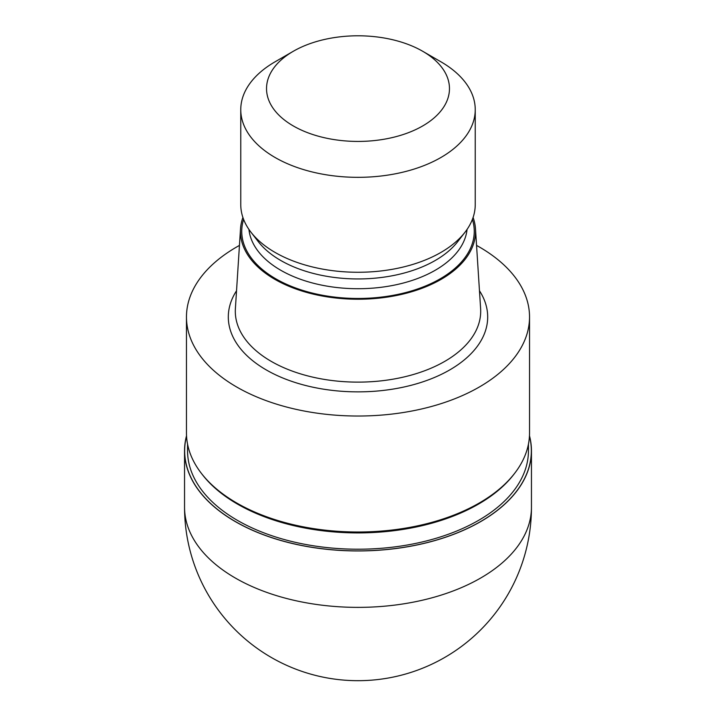 <?xml version="1.0" encoding="UTF-8"?>
<svg xmlns="http://www.w3.org/2000/svg" width="716" height="716" viewBox="0 0 716 716"><rect width="100%" height="100%" fill="white"/><g stroke="black" fill="none" stroke-linecap="round" stroke-linejoin="round"><path stroke-width="1.07" d="M480.57 521.57A173.344 100.079 180 0 1 280.037 540.186A173.344 100.079 180 0 1 186.545 436.08A173.344 100.079 180 0 0 280.037 540.186A173.344 100.079 180 0 0 480.57 521.57A173.344 100.079 180 0 0 529.455 436.08A173.344 100.079 180 0 1 480.57 521.57M514.339 473.723L513.596 474.681A170.444 98.405 180 0 1 478.521 504.091A170.444 98.405 180 0 1 202.404 474.681L201.661 473.723M528.444 444.135L528.444 450.812A170.444 98.405 180 0 1 478.521 520.389A170.444 98.405 180 0 1 292.772 541.726A170.444 98.405 180 0 1 187.556 450.812L187.556 444.135M473.088 217.485A117.567 67.877 180 0 1 475.487 228.834L480.615 308.659A122.696 70.839 180 0 1 480.696 311.281A122.696 70.839 180 0 1 444.761 361.374A122.696 70.839 180 0 1 311.048 376.732A122.696 70.839 180 0 1 235.304 311.281A122.696 70.839 180 0 1 235.385 308.659L240.513 228.834A117.567 67.877 180 0 1 242.912 217.485M475.487 228.834A117.567 67.877 180 0 1 441.137 279.347A117.567 67.877 180 0 1 311.004 293.569A117.567 67.877 180 0 1 240.513 228.834M422.682 51.266L440.904 61.791A117.236 67.689 180 0 1 475.236 109.646L475.236 204.588A117.236 67.689 180 0 1 465.024 232.217L457.739 241.614A109.262 63.08 180 0 1 435.256 260.472A109.262 63.08 180 0 1 258.261 241.614L250.976 232.217A117.236 67.689 180 0 1 240.764 204.588L240.764 109.646A117.236 67.689 180 0 1 275.096 61.791A117.236 67.689 180 0 1 275.105 61.782L293.318 51.266A91.469 52.814 180 0 1 422.682 51.266A91.469 52.814 180 0 1 422.682 125.953A91.469 52.814 180 0 1 293.318 125.953A91.469 52.814 180 0 1 293.318 51.266L275.096 61.791M465.024 232.217A117.236 67.689 180 0 1 440.895 252.444A117.236 67.689 180 0 1 250.976 232.217M475.236 109.646A117.236 67.689 180 0 1 440.895 157.511A117.236 67.689 180 0 1 313.134 172.18A117.236 67.689 180 0 1 240.764 109.646M476.552 245.409A171.536 99.041 180 0 1 529.536 316.991A171.536 99.041 180 0 1 479.299 387.025A171.536 99.041 180 0 1 292.352 408.487A171.536 99.041 180 0 1 186.464 316.991A171.536 99.041 180 0 1 236.701 246.966A171.536 99.041 180 0 1 239.448 245.409M529.536 316.991L529.536 432.965A171.536 99.041 180 0 1 479.299 502.999A171.536 99.041 180 0 1 292.352 524.461A171.536 99.041 180 0 1 186.464 432.965L186.464 316.991M514.589 473.401A171.536 99.041 180 0 1 479.299 502.999M529.473 435.731A173.451 100.142 180 0 1 531.451 450.803A173.451 100.142 180 0 1 480.651 521.615A173.451 100.142 180 0 1 291.627 543.328A173.451 100.142 180 0 1 184.549 450.803A173.451 100.142 180 0 1 186.527 435.731M479.46 290.75A129.694 74.876 180 0 1 449.702 369.939A129.694 74.876 180 0 1 287.823 379.963A129.694 74.876 180 0 1 236.54 290.75M472.399 219.4A116.252 67.116 180 0 1 440.206 278.81A116.252 67.116 180 0 1 304.085 290.812A116.252 67.116 180 0 1 243.601 219.4M467.065 229.415A109.262 63.08 180 0 1 435.256 270.245A109.262 63.08 180 0 1 319.229 284.619A109.262 63.08 180 0 1 248.935 229.415M531.451 507.232L531.451 507.232A173.451 100.142 180 0 1 480.651 578.045A173.451 100.142 180 0 1 291.627 599.748A173.451 100.142 180 0 1 184.549 507.232L184.549 507.232A173.451 173.451 0 0 0 444.726 657.449A173.451 173.451 0 0 0 531.451 507.232L531.451 450.803M184.549 450.803L184.549 507.232"/></g></svg>
